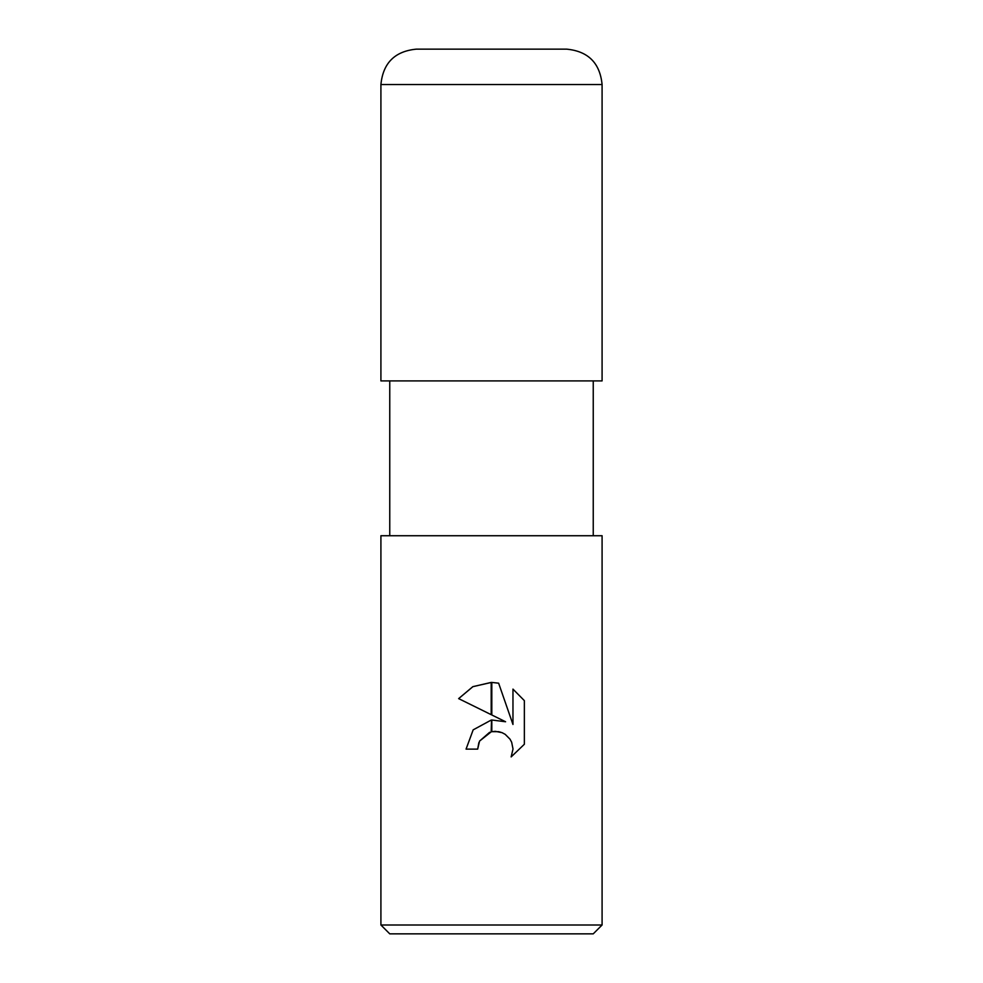 <?xml version="1.0" encoding="UTF-8"?>
<svg xmlns="http://www.w3.org/2000/svg" width="983" height="983" viewBox="0 0 983 983"><rect width="100%" height="100%" fill="white"/><g stroke="black" fill="none" stroke-linecap="round" stroke-linejoin="round"><path stroke-width="1.47" d="M380.913 925.003L389.76 933.85L593.24 933.85L602.087 925.003L380.913 925.003L380.913 535.735L602.087 535.735L602.087 925.003M505.581 721.755L491.807 714.973L491.807 682.423L498.627 683.185L512.966 724.471L512.966 689.108L524.357 700.633L524.357 744.254L511.148 756.91L513.015 749.009L511.664 742.239L510.005 739.155L505.213 734.35L502.116 732.691L495.346 731.34L491.807 731.696L491.807 720.011L505.581 721.755L491.807 720.011M491.5 720.048L491.193 731.831L479.544 741.096L477.677 749.12L478.868 742.644M491.955 731.671L498.75 731.671L502.116 732.691L505.213 734.35L510.005 739.155L511.664 742.239L513.015 749.009L511.148 756.91L524.357 744.254M491.193 714.666L458.643 698.618L472.798 686.699L491.193 682.423L491.193 714.666M491.193 720.084L473.167 729.853L466.065 749.12L473.167 729.853L491.193 720.084M479.544 741.096L489.669 732.274M524.357 700.633L512.966 689.108M498.627 683.185L491.807 682.423M491.5 682.423L472.946 686.625L458.643 698.618M477.677 749.12L466.065 749.12M416.3 49.15L566.699 49.15C588.19 51.251 599.986 63.047 602.087 84.538L380.913 84.538C383.014 63.047 394.81 51.251 416.3 49.15M380.913 84.538L380.913 380.913L602.087 380.913L602.087 84.538M491.5 49.15L541.264 49.15M593.24 380.913L593.24 535.735M389.76 380.913L389.76 535.735"/></g></svg>
